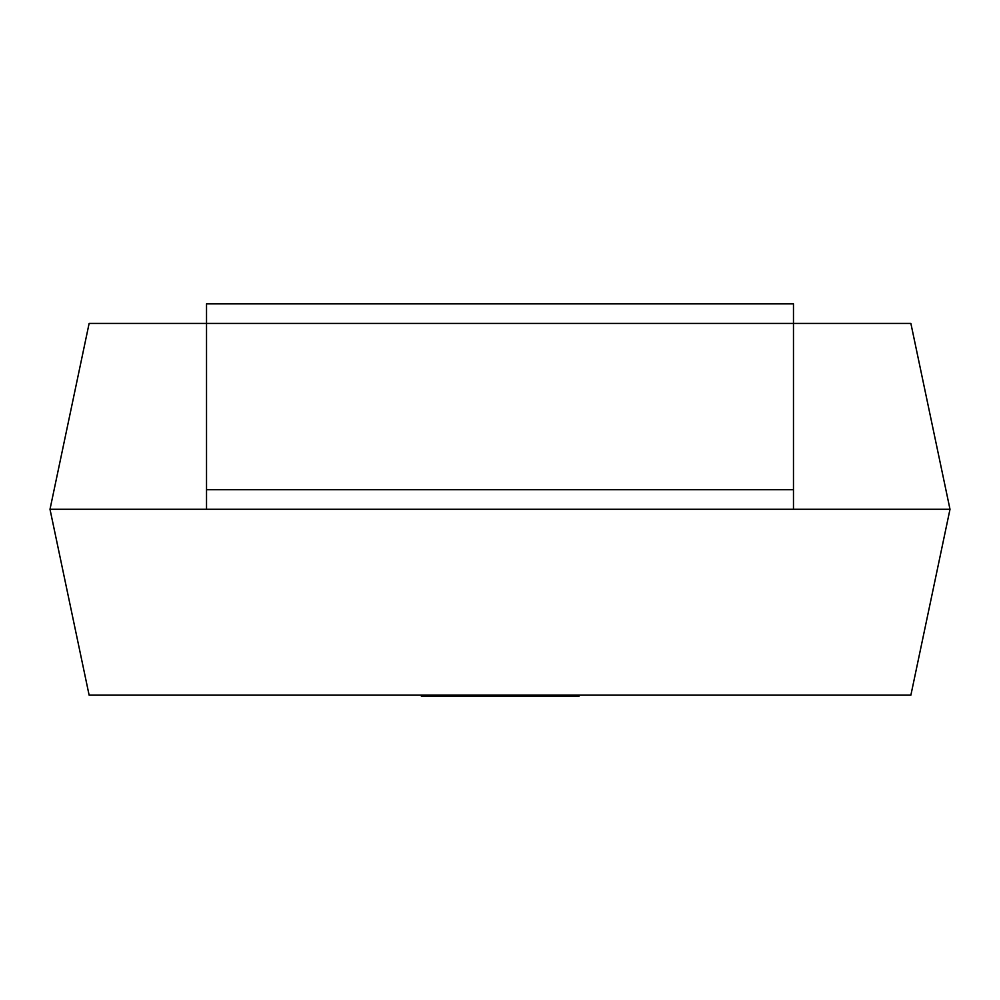 <?xml version="1.0" encoding="UTF-8"?>
<svg xmlns="http://www.w3.org/2000/svg" width="1000" height="1000" viewBox="0 0 1000 1000"><rect width="100%" height="100%" fill="white"/><g stroke="black" fill="none" stroke-linecap="round" stroke-linejoin="round"><path stroke-width="1.5" d="M793.475 509.288L50 509.288L89.125 695.163L910.875 695.163L950 509.288L910.875 323.425L206.525 323.425L206.525 303.863L793.475 303.863L793.475 509.288L950 509.288M50 509.288L89.125 323.425L206.525 323.425L206.525 489.725L793.475 489.725M206.525 509.288L206.525 489.725M451.775 695.163L451.775 696.137L579.1 696.137L579.1 695.163M451.775 696.137L421.312 696.137L421.312 695.163"/></g></svg>
